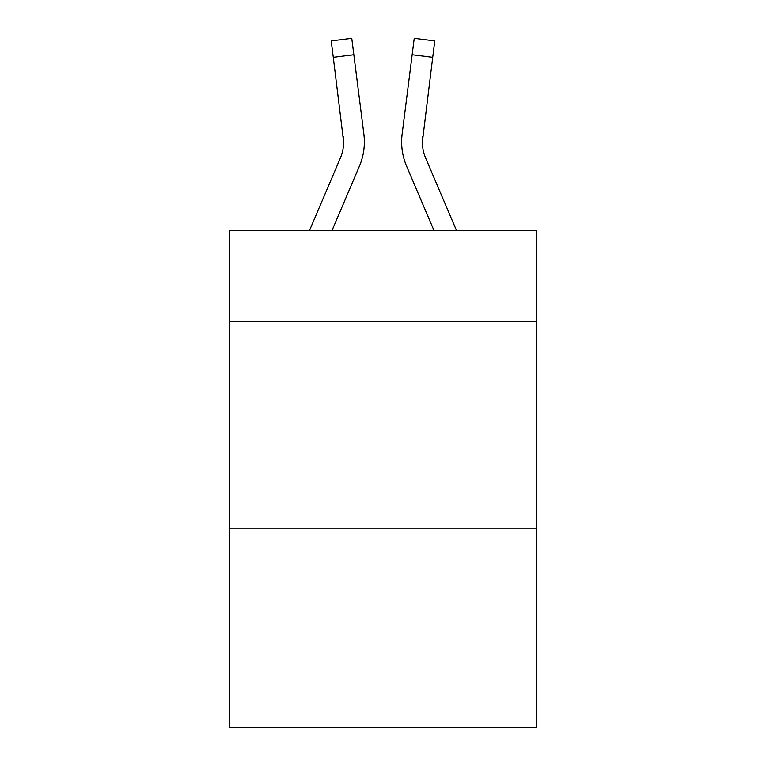 <?xml version="1.0" encoding="UTF-8"?>
<svg xmlns="http://www.w3.org/2000/svg" width="766" height="766" viewBox="0 0 766 766"><rect width="100%" height="100%" fill="white"/><g stroke="black" fill="none" stroke-linecap="round" stroke-linejoin="round"><path stroke-width="1.15" d="M536.296 321.682L536.296 230.537L229.704 230.537L229.704 321.682L536.296 321.682L536.296 727.7L229.704 727.7L229.704 321.682M536.296 528.837L229.704 528.837M359.388 166.222L332.004 230.537L359.388 166.222A62.142 62.142 -39.2 0 0 363.869 134.088L353.844 54.74L333.287 57.335L331.209 40.895L351.766 38.3L353.844 54.74M309.493 230.537L340.334 158.102A41.431 41.431 -27.5 0 0 343.637 141.949L333.287 57.335M364.281 144.889L364.357 141.844M363.553 131.599L363.869 134.088L363.553 131.599M456.507 230.537L425.666 158.102A41.431 41.431 27.5 0 1 422.363 141.949L432.713 57.335L412.156 54.74L414.234 38.3L434.791 40.895L432.713 57.335M406.612 166.222L433.996 230.537L406.612 166.222A62.142 62.142 39.3 0 1 402.131 134.088L412.156 54.74M422.411 143.903L422.688 136.683A41.431 41.431 39.3 0 0 425.666 158.102A41.431 41.431 39.3 0 1 422.363 141.949L422.688 136.683M340.334 158.102A41.431 41.431 -39.2 0 0 343.637 141.949A41.431 41.431 -39.2 0 1 340.334 158.102A41.431 41.431 -39.2 0 0 343.637 141.949A41.431 41.431 -39.2 0 1 340.334 158.102A41.431 41.431 -39.2 0 0 343.637 141.949A41.431 41.431 -39.2 0 1 340.334 158.102A41.431 41.431 -39.2 0 0 343.637 141.949A41.431 41.431 -39.2 0 1 340.334 158.102A41.431 41.431 -39.2 0 0 343.637 141.949A41.431 41.431 -39.2 0 1 340.334 158.102A41.431 41.431 -39.2 0 0 343.637 141.949A41.431 41.431 -39.2 0 1 340.334 158.102A41.431 41.431 -39.2 0 0 343.312 136.683L343.637 141.949M425.666 158.102A41.431 41.431 39.3 0 1 422.363 141.949A41.431 41.431 39.3 0 0 425.666 158.102A41.431 41.431 39.3 0 1 422.363 141.949A41.431 41.431 39.3 0 0 425.666 158.102A41.431 41.431 39.3 0 1 422.363 141.949A41.431 41.431 39.3 0 0 425.666 158.102A41.431 41.431 39.3 0 1 422.363 141.949A41.431 41.431 39.3 0 0 425.666 158.102A41.431 41.431 39.3 0 1 422.363 141.949A41.431 41.431 39.3 0 0 425.666 158.102A41.431 41.431 39.3 0 1 422.363 141.949M401.719 144.908L401.643 141.844M331.209 40.895L351.766 38.3M414.234 38.3L434.791 40.895"/></g></svg>

